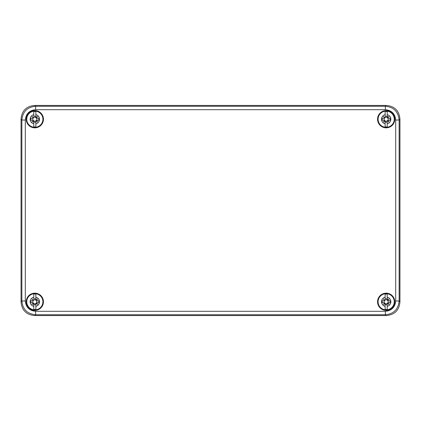 <?xml version="1.0" encoding="UTF-8"?>
<svg xmlns="http://www.w3.org/2000/svg" width="421" height="421" viewBox="0 0 421 421"><rect width="100%" height="100%" fill="white"/><g stroke="black" fill="none" stroke-linecap="round" stroke-linejoin="round"><path stroke-width="0.63" d="M34.827 315.561L386.173 315.561M25.307 120.027L21.866 120.027L21.05 119.217L21.05 301.783C21.745 310.272 26.339 314.861 34.822 315.561L386.178 315.561C394.661 314.861 399.255 310.272 399.95 301.783L399.95 119.217L399.95 301.783L399.134 300.973L399.134 120.027C398.319 111.665 393.73 107.071 385.362 106.255L35.638 106.255C27.27 107.071 22.681 111.665 21.866 120.027L21.866 300.973C22.681 309.335 27.27 313.929 35.638 314.745L385.362 314.745C393.73 313.929 398.319 309.335 399.134 300.973L395.693 300.973L395.693 120.027C395.082 113.754 391.635 110.313 385.362 109.697L35.638 109.697C29.365 110.313 25.918 113.754 25.307 120.027L25.307 300.973C25.918 307.246 29.365 310.687 35.638 311.303L385.362 311.303C391.635 310.687 395.082 307.246 395.693 300.973M386.173 105.439L34.827 105.439M385.362 109.697L385.362 106.255L386.178 105.439C394.661 106.139 399.255 110.728 399.95 119.217L399.134 120.027L395.693 120.027M386.178 105.439L34.822 105.439C26.339 106.139 21.745 110.728 21.05 119.217L21.05 301.783L21.866 300.973L25.307 300.973M26.218 301.778A8.609 8.609 0 0 0 34.827 310.393A8.609 8.609 0 0 0 43.442 301.778A8.609 8.609 0 0 0 34.827 293.169A8.609 8.609 0 0 0 26.218 301.778M377.558 119.222A8.609 8.609 0 0 0 386.173 127.831A8.609 8.609 0 0 0 394.782 119.222A8.609 8.609 0 0 0 386.173 110.607A8.609 8.609 0 0 0 377.558 119.222M377.558 301.778A8.609 8.609 0 0 0 386.173 310.393A8.609 8.609 0 0 0 394.782 301.778A8.609 8.609 0 0 0 386.173 293.169A8.609 8.609 0 0 0 377.558 301.778M26.218 119.222A8.609 8.609 0 0 0 34.827 127.831A8.609 8.609 0 0 0 43.442 119.222A8.609 8.609 0 0 0 34.827 110.607A8.609 8.609 0 0 0 26.218 119.222M389.993 300.747L387.783 300.747L389.993 300.747A3.963 3.963 0 0 1 389.993 302.815L387.804 303.073L388.972 304.583L387.536 303.415L387.204 303.673L387.204 309.461L387.204 306.335A4.673 4.673 0 0 0 387.204 297.221L387.462 300.147L388.972 298.978L387.804 300.415L388.062 300.747L387.536 300.147M385.136 309.461L385.136 306.335L385.136 309.461A7.752 7.752 0 0 0 387.204 309.461M387.204 299.889L387.204 298.947A3.015 3.015 0 0 0 385.136 298.947L385.136 297.221A4.673 4.673 0 0 0 385.136 306.335L384.878 303.415L383.373 304.583L384.536 303.146L384.278 302.815L385.136 303.673M387.204 303.509L387.204 304.615A3.015 3.015 0 0 1 385.136 304.615L385.136 303.509A2.016 2.016 0 0 0 387.204 303.509L387.904 302.815A2.016 2.016 0 0 0 387.904 300.747M385.136 297.221L385.136 294.1L385.136 297.221M384.805 300.147L384.278 300.747L384.536 300.415L383.373 298.978L384.805 300.147L385.136 299.889M384.278 300.747L382.347 300.747A3.963 3.963 0 0 0 382.347 302.815L384.441 302.815A2.016 2.016 0 0 1 384.441 300.747L382.347 300.747M387.204 294.1L387.204 297.221L387.204 294.1A7.752 7.752 0 0 0 385.136 294.1M387.204 303.673L387.204 303.394M387.462 300.147L387.462 300.431L387.204 300.168M387.804 300.415L388.972 298.978M389.993 302.815L387.904 302.815M384.82 300.426L384.878 300.147M385.136 300.168L384.878 300.431M387.204 300.052A2.016 2.016 0 0 0 385.136 300.052M383.373 298.978L384.536 300.415M382.347 302.815L384.441 302.815M387.536 303.415L387.525 303.131M388.972 304.583L387.804 303.146M388.062 302.815L387.783 302.815M384.536 303.146L384.805 303.415M383.373 304.583L384.82 303.131M38.653 118.185L36.438 118.185L38.653 118.185A3.963 3.963 0 0 1 38.653 120.253L36.464 120.511L37.627 122.022L36.195 120.853L35.864 121.111L35.864 126.9L35.864 123.779A4.673 4.673 0 0 0 35.864 114.665L36.122 117.585L37.627 116.417L36.464 117.854L36.722 118.185L36.195 117.585M33.796 126.9L33.796 123.779L33.796 126.9A7.752 7.752 0 0 0 35.864 126.9M35.864 117.327L35.864 116.385A3.015 3.015 0 0 0 33.796 116.385L33.796 114.665A4.673 4.673 0 0 0 33.796 123.779L33.538 120.853L32.028 122.022L33.196 120.585L32.938 120.253L33.796 121.111M33.796 120.832L33.796 120.948A2.016 2.016 0 0 0 35.864 120.948L36.559 120.253A2.016 2.016 0 0 0 36.559 118.185M35.864 120.948L35.864 122.053A3.015 3.015 0 0 1 33.796 122.053L33.796 120.948M33.796 114.665L33.796 111.539L33.796 114.665M33.464 117.585L32.938 118.185L33.196 117.854L32.028 116.417L33.464 117.585L33.796 117.327M32.938 118.185L31.007 118.185A3.963 3.963 0 0 0 31.007 120.253L33.096 120.253A2.016 2.016 0 0 1 33.096 118.185L31.007 118.185M35.864 111.539L35.864 114.665L35.864 111.539A7.752 7.752 0 0 0 33.796 111.539M35.864 121.111L35.864 120.832M36.122 117.585L36.122 117.869L35.864 117.606M36.464 117.854L37.627 116.417M38.653 120.253L36.559 120.253M33.475 117.869L33.538 117.585M33.796 117.606L33.538 117.869M35.864 117.491A2.016 2.016 0 0 0 33.796 117.491M32.028 116.417L33.196 117.854M31.007 120.253L33.096 120.253M36.195 120.853L36.18 120.574M37.627 122.022L36.464 120.585M36.722 120.253L36.438 120.253M33.196 120.585L33.464 120.853M32.028 122.022L33.475 120.574M389.993 118.185L387.783 118.185L389.993 118.185A3.963 3.963 0 0 1 389.993 120.253L387.804 120.511L388.972 122.022L387.536 120.853L387.204 121.111L387.204 126.9L387.204 123.779A4.673 4.673 0 0 0 387.204 114.665L387.462 117.585L388.972 116.417L387.804 117.854L388.062 118.185L387.536 117.585M385.136 126.9L385.136 123.779L385.136 126.9A7.752 7.752 0 0 0 387.204 126.9M387.204 117.327L387.204 116.385A3.015 3.015 0 0 0 385.136 116.385L385.136 114.665A4.673 4.673 0 0 0 385.136 123.779L384.878 120.853L383.373 122.022L384.536 120.585L384.278 120.253L385.136 121.111M385.136 120.832L385.136 120.948A2.016 2.016 0 0 0 387.204 120.948L387.904 120.253A2.016 2.016 0 0 0 387.904 118.185M387.204 120.948L387.204 122.053A3.015 3.015 0 0 1 385.136 122.053L385.136 120.948M385.136 114.665L385.136 111.539L385.136 114.665M384.805 117.585L384.278 118.185L384.536 117.854L383.373 116.417L384.805 117.585L385.136 117.327M384.278 118.185L382.347 118.185A3.963 3.963 0 0 0 382.347 120.253L384.441 120.253A2.016 2.016 0 0 1 384.441 118.185L382.347 118.185M387.204 111.539L387.204 114.665L387.204 111.539A7.752 7.752 0 0 0 385.136 111.539M387.204 121.111L387.204 120.832M387.462 117.585L387.462 117.869L387.204 117.606M387.804 117.854L388.972 116.417M389.993 120.253L387.904 120.253M384.82 117.869L384.878 117.585M385.136 117.606L384.878 117.869M387.204 117.491A2.016 2.016 0 0 0 385.136 117.491M383.373 116.417L384.536 117.854M382.347 120.253L384.441 120.253M387.536 120.853L387.525 120.574M388.972 122.022L387.804 120.585M388.062 120.253L387.783 120.253M384.536 120.585L384.805 120.853M383.373 122.022L384.82 120.574M38.653 300.747L36.438 300.747L38.653 300.747A3.963 3.963 0 0 1 38.653 302.815L36.464 303.073L37.627 304.583L36.195 303.415L35.864 303.673L35.864 309.461L35.864 306.335A4.673 4.673 0 0 0 35.864 297.221L36.122 300.147L37.627 298.978L36.464 300.415L36.722 300.747L36.195 300.147M33.796 309.461L33.796 306.335L33.796 309.461A7.752 7.752 0 0 0 35.864 309.461M33.796 300.052A2.016 2.016 0 0 1 35.864 300.052L35.864 298.947A3.015 3.015 0 0 0 33.796 298.947L33.796 297.221A4.673 4.673 0 0 0 33.796 306.335L33.538 303.415L32.028 304.583L33.196 303.146L32.938 302.815L33.796 303.673M35.864 303.509L35.864 304.615A3.015 3.015 0 0 1 33.796 304.615L33.796 303.509A2.016 2.016 0 0 0 35.864 303.509L36.559 302.815A2.016 2.016 0 0 0 36.559 300.747M33.796 297.221L33.796 294.1L33.796 297.221M33.464 300.147L32.938 300.747L33.196 300.415L32.028 298.978L33.464 300.147L33.796 299.889M32.938 300.747L31.007 300.747A3.963 3.963 0 0 0 31.007 302.815L33.096 302.815A2.016 2.016 0 0 1 33.096 300.747L31.007 300.747M35.864 294.1L35.864 297.221L35.864 294.1A7.752 7.752 0 0 0 33.796 294.1M35.864 299.889L36.18 300.426M35.864 303.673L35.864 303.394M36.464 300.415L37.627 298.978M38.653 302.815L36.559 302.815M33.475 300.426L33.538 300.147M33.796 300.168L33.538 300.431M32.028 298.978L33.196 300.415M31.007 302.815L33.096 302.815M36.195 303.415L36.18 303.131M37.627 304.583L36.464 303.146M36.722 302.815L36.438 302.815M33.196 303.146L33.464 303.415M32.028 304.583L33.475 303.131M385.362 311.303L385.362 314.745L386.178 315.561M35.638 109.697L35.638 106.255L34.822 105.439M35.638 311.303L35.638 314.745L34.822 315.561M394.256 301.778A8.083 8.083 0 0 1 386.173 309.867A8.083 8.083 0 0 1 378.09 301.778A8.083 8.083 0 0 1 386.173 293.695A8.083 8.083 0 0 1 394.256 301.778M387.804 300.489L387.525 300.489M384.82 300.489L384.536 300.489M387.462 303.415L387.462 303.131M387.804 303.073L387.525 303.073M384.878 303.131L384.878 303.415M384.536 303.073L384.82 303.073M42.91 119.222A8.083 8.083 0 0 1 34.827 127.305A8.083 8.083 0 0 1 26.744 119.222A8.083 8.083 0 0 1 34.827 111.133A8.083 8.083 0 0 1 42.91 119.222M36.464 117.927L36.18 117.927M33.475 117.927L33.196 117.927M36.122 120.853L36.122 120.569M36.464 120.511L36.18 120.511M33.538 120.569L33.538 120.853M33.196 120.511L33.475 120.511M394.256 119.222A8.083 8.083 0 0 1 386.173 127.305A8.083 8.083 0 0 1 378.09 119.222A8.083 8.083 0 0 1 386.173 111.133A8.083 8.083 0 0 1 394.256 119.222M387.804 117.927L387.525 117.927M384.82 117.927L384.536 117.927M387.462 120.853L387.462 120.569M387.804 120.511L387.525 120.511M384.878 120.569L384.878 120.853M384.536 120.511L384.82 120.511M42.91 301.778A8.083 8.083 0 0 1 34.827 309.867A8.083 8.083 0 0 1 26.744 301.778A8.083 8.083 0 0 1 34.827 293.695A8.083 8.083 0 0 1 42.91 301.778M36.122 300.147L36.122 300.431M36.464 300.489L36.18 300.489M33.475 300.489L33.196 300.489M36.122 303.415L36.122 303.131M36.464 303.073L36.18 303.073M33.538 303.131L33.538 303.415M33.196 303.073L33.475 303.073"/></g></svg>
